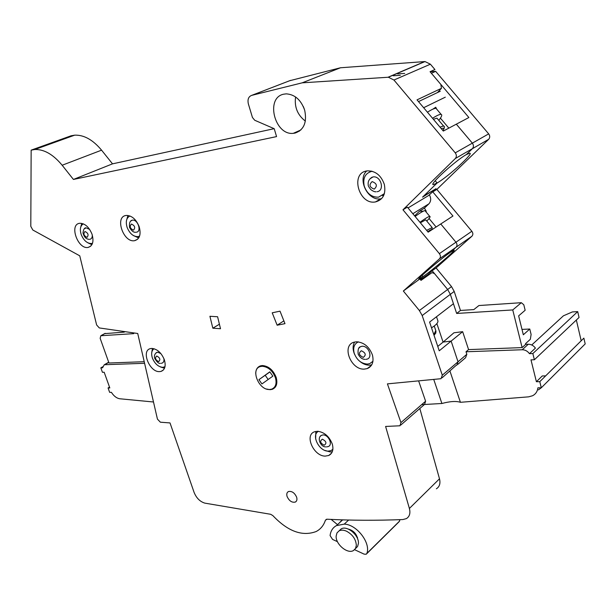 <?xml version="1.0" encoding="UTF-8"?>
<svg xmlns="http://www.w3.org/2000/svg" width="616" height="616" viewBox="0 0 616 616"><rect width="100%" height="100%" fill="white"/><g stroke="black" fill="none" stroke-linecap="round" stroke-linejoin="round"><path stroke-width="0.92" d="M437.429 92.593L441.433 88.327L417.024 99.861L443.312 131.062L456.31 124.17L472.349 143.143C473.766 145.16 473.781 147.008 472.395 148.687L466.327 154.585C455.393 160.637 428.359 185.377 433.371 184.623L437.098 183.014L423.577 196.165L436.059 188.665L432.771 191.853L452.96 216.024L440.763 223.97L455.963 242.211L440.763 223.97L428.158 232.17L407.368 207.145L402.972 209.794L455.34 158.512C456.726 156.803 456.702 154.916 455.255 152.86L393.94 80.026L388.365 77.231L302.171 82.837L251.636 95.388C248.471 96.643 247.378 99.492 248.371 103.927L252.445 117.479L254.724 120.259L274.22 128.706L276.561 136.598L73.427 179.449L62.154 165.242C53.246 154.477 44.144 149.226 34.85 149.503L31.154 150.142L30.8 226.357L32.825 230.014L79.749 255.817L96.627 324.955L99.299 327.935L137.73 333.495L157.442 419.126L160.376 422.199L170.016 422.93L194.094 492.4C196.412 498.075 200 501.655 204.851 503.133L270.663 514.291L272.85 515.6C287.834 531.385 302.256 536.698 316.131 531.539C320.582 529.236 323.67 525.471 325.402 520.243L326.988 519.211C351.228 520.482 376.522 520.597 402.879 519.55L406.36 518.626C409.586 516.616 410.595 513.22 409.394 508.454L385.601 426.449L399.969 425.779L400.954 422.591L387.418 383.876L441.048 378.701L442.296 375.198L422.183 315.546L419.373 310.526L403.341 291.022L439.478 258.797C440.779 257.326 440.74 255.609 439.37 253.646L402.972 209.794M439.239 350.804L429.583 322.076L453.445 303.726L450.35 294.332L456.656 313.452L512.751 309.94L522.129 347.601L468.576 349.603L462.662 331.678L453.93 332.786L443.15 342.065L451.135 341.095L439.239 350.804M275.729 386.494L275.329 386.563M439.37 253.646L455.963 242.211C457.311 244.129 457.334 245.823 456.04 247.278L450.373 252.314C440.117 259.336 415.361 280.519 419.096 279.025L422.976 276.653L422.006 275.475L422.976 276.653L420.058 279.248L420.998 280.388L431.985 272.619L434.457 273.535L447.647 289.481L450.35 294.332L422.183 315.546M430.076 71.726L435.658 71.348L431.385 73.258L468.876 117.525L456.325 124.178L472.349 143.143C473.766 145.16 473.781 147.008 472.395 148.687L466.327 154.585L469.7 153.184C474.343 152.822 448.032 176.8 437.098 183.014L435.196 180.75L437.098 183.014L422.561 197.151L434.842 189.397M408.031 207.939L428.474 195.603L435.05 189.643M289.651 80.734L340.494 67.768L424.986 61.554L430.392 64.195L434.927 69.539L430.06 71.702L440.848 84.438L441.433 88.327M31.154 150.142L70.963 135.828L74.667 135.166C83.945 134.796 92.908 139.794 101.571 150.165L112.512 163.848L73.427 179.449M299.507 131.1L297.235 131.578M274.151 128.675L112.512 163.848M287.087 496.496C286.401 494.032 286.879 492.369 288.519 491.522C291.93 490.944 294.633 492.831 296.635 497.189C297.297 499.545 296.866 501.178 295.357 502.063C291.922 502.81 289.166 500.947 287.087 496.496M266.52 389.019L270.062 389.682L272.28 389.32C276.461 387.472 277.762 383.514 276.191 377.439C273.242 370.062 268.645 366.096 262.401 365.542L260.499 365.85C257.426 366.944 255.833 369.461 255.717 373.396M79.549 223.315C68.992 224.555 77.862 249.526 88.042 247.432L88.096 247.424C92.754 245.961 94.056 241.526 92 234.126C88.981 226.942 84.892 223.331 79.734 223.285L79.549 223.315M356.402 341.788L354.007 342.203C341.279 345.484 350.866 370.154 364.364 369.107L367.236 368.599C372.264 366.366 374.004 361.854 372.449 355.062C369.277 346.716 363.925 342.288 356.402 341.788M151.644 348.425L150.466 348.602C140.787 350.519 149.603 372.495 159.636 371.61L161.061 371.402C164.996 369.785 166.089 365.896 164.333 359.721C161.361 352.645 157.126 348.879 151.644 348.425M283.653 94.194C265.111 97.836 274.682 135.62 293.293 133.333L294.995 133.095C303.904 130.014 307.138 122.399 304.697 110.264C301.039 99.923 294.887 94.456 286.248 93.855L283.653 94.194M125.98 215.477C114.499 216.855 123.454 242.943 134.542 240.687L134.611 240.679C139.693 239.108 141.226 234.457 139.193 226.726C136.113 219.227 131.778 215.469 126.195 215.446L125.98 215.477M366.82 170.94C349.942 173.181 358.959 205.151 375.39 201.94L375.467 201.925C383.129 199.8 386.086 193.955 384.33 184.392C381.073 175.314 375.429 170.801 367.406 170.863L366.82 170.94M317.571 431.269L314.453 431.801C304.25 435.181 313.66 456.271 325.233 456.11L328.705 455.509C332.548 453.507 333.749 449.688 332.293 444.059C329.291 436.428 324.378 432.17 317.571 431.269M209.917 316.285L217.602 316.747L220.505 328.728L212.828 328.197L209.917 316.285M280.018 311.165L284.977 323.654L277.146 325.21L272.21 312.805L280.018 311.165M302.171 82.837L340.494 67.768M403.341 291.022L422.976 276.653C433.256 269.538 457.334 248.972 453.93 250.165L450.373 252.314L456.04 247.278L439.478 258.797M437.76 346.415L443.15 342.065L451.135 341.095L458.027 361.792L456.764 365.265L458.027 361.792L451.135 341.095L462.662 331.678M369.4 367.459L368.915 367.313M371.71 364.865L369.492 365.18C366.143 365.211 362.916 363.933 359.813 361.353M354.6 354.392C352.622 349.688 352.622 345.568 354.608 342.034M418.634 380.919L425.602 401.224L424.593 404.358L400.839 425.017M409.394 508.454L439.493 478.801L419.819 408.508M439.493 478.801C440.609 483.429 439.562 486.763 436.367 488.796M164.511 368.252L160.299 366.89M151.713 352.783L152.445 348.433M381.62 198.652L380.888 198.791C368.183 201.424 357.049 179.687 366.689 170.971M85.201 228.567L85.516 227.866M91.915 244.668L87.896 242.835M80.611 227.566L81.766 223.369M305.351 121.09C297.505 115.015 294.255 106.968 295.588 96.958M303.249 106.391L304.273 108.94M138.723 237.915L133.426 235.574M126.403 220.99L127.928 215.446M332.27 451.798L330.23 451.959L324.863 450.404M315.646 438.954L315.846 431.408M212.828 328.197L219.411 324.209M277.146 325.21L283.868 320.867M429.406 194.849C431.246 198.352 431.077 201.355 428.882 203.85L424.416 208.131L426.287 211.288L425.494 211.265M423.223 211.219L419.55 211.134L424.416 208.131M419.55 211.134L414.622 215.87M425.849 211.696L426.287 211.288M445.306 97.174L423.646 107.715M427.435 112.212C431.824 109.417 434.703 108.139 436.066 108.393L436.721 109.163L435.743 107.238L432.894 109.148M418.495 101.601L440.278 91.237M433.402 119.296L436.937 118.149L437.429 118.734M438.808 120.366C441.633 116.771 442.411 114.769 441.125 114.384C439.786 114.16 436.929 115.462 432.548 118.28M420.366 222.792L425.733 219.82L426.002 220.143M426.78 221.082C429.691 218.025 430.684 216.462 429.76 216.393C428.513 216.501 425.24 218.472 419.958 222.299M415.099 216.447C420.397 212.643 423.685 210.703 424.963 210.634L425.333 211.072M437.745 320.443L437.945 321.051C438.076 322.838 435.935 325.094 431.516 327.835M337.499 524.639L331.177 519.419M342.25 519.85L339.216 523.053M337.46 541.695L332.571 539.408L330.084 535.589C330.669 530.93 332.794 527.604 336.452 525.602L344.228 524.139C356.587 524.308 371.04 542.981 366.851 553.438L366.22 554.238L364.141 554.146L354.6 549.695M400.03 519.665L399.014 521.798L366.72 553.745M357.511 537.753L357.388 537.321M269.508 389.512C258.735 390.205 250.196 369.061 260.306 366.559L262.162 366.266C268.183 366.82 272.611 370.647 275.437 377.754C276.938 383.591 275.675 387.395 271.664 389.166L269.508 389.512M258.943 379.664L269.808 371.841L272.842 376.16L261.939 383.93L258.943 379.664L269.893 371.964M268.16 379.495L265.226 375.321M357.804 539.423C356.718 533.964 353.538 530.507 348.263 529.059M355.424 548.648L357.596 546.469L358.412 543.428C359.213 535.342 347.124 525.171 341.218 528.882L339.224 530.738M346.569 531.223C343.666 529.945 341.179 529.814 339.108 530.846L336.983 532.917L336.159 536.082C335.458 544.205 347.57 554.354 353.499 550.519L355.517 548.486L356.325 545.437C355.963 539.377 352.714 534.634 346.569 531.223M393.231 75.776L400.315 75.306M448.833 128.136L440.425 118.164M436.113 226.996L429.059 218.518M420.489 279.772L427.581 274.767L432.139 270.732L447.647 289.481L450.35 294.332L454.208 291.43L460.46 310.456L456.656 313.452M443.073 342.126L436.875 323.608M144.221 361.692L108.97 363.001L100.154 338.315L100.816 335.728L133.749 333.649L133.572 332.894M460.46 310.456L473.827 309.594L478.909 305.536L521.328 302.695L523.8 304.758L525.155 310.256L518.641 315.862L523.331 334.781L529.768 329.021L531.107 334.45L530.345 339.277L525.533 343.666L525.702 344.344L528.266 344.244C531.131 344.267 533.525 345.553 535.427 348.109L529.452 353.669L532.848 353.561L534.38 359.759L530.984 359.86L536.397 381.72L539.785 381.666L541.295 387.787L537.907 387.818C537.452 391.476 535.674 394.117 532.586 395.742L528.628 396.843L460.422 402.302L449.957 371.086M435.658 71.348L488.673 133.872C490.059 135.836 490.059 137.653 488.68 139.308L436.844 189.397L471.848 231.27C473.165 233.148 473.18 234.804 471.895 236.251L436.082 267.952L451.52 286.602L454.208 291.43M397.62 73.897L404.673 73.427M104.62 333.633L124.178 332.132L125.025 331.654M541.241 387.787L538.438 389.897M541.295 387.787L585.2 343.905L583.86 338.138L539.785 381.666M457.857 364.325L465.573 357.727L466.843 354.277L466.012 351.767L522.245 349.749C525.132 349.78 527.535 351.089 529.452 353.669M460.422 402.302C456.187 400.924 450.019 401.316 441.903 403.495L421.644 404.65M433.756 379.495L441.903 403.495M154.031 348.718C151.59 350.535 151.036 353.63 152.383 358.012C154.801 363.786 158.274 366.897 162.809 367.336L164.988 366.728M155.825 353.084L157.604 352.175L160.884 353.576M163.941 358.674C164.233 361.276 163.456 362.801 161.608 363.248L161.3 363.301M158.651 361.63C160.699 359.659 160.052 357.781 156.718 356.01C154.685 357.996 155.324 359.867 158.651 361.63M372.326 362L372.873 361.661M358.012 341.834L357.534 342.257M358.373 341.88C354.246 343.836 352.853 347.593 354.177 353.153C356.749 359.944 361.13 363.586 367.321 364.087L369.677 363.663L372.934 361.299M358.874 348.186L360.352 346.746L362.146 346.238C369.146 345.822 373.265 358.55 366.366 359.259L365.819 359.351M363.278 357.372C366.366 355.032 365.727 352.822 361.353 350.75C358.281 353.099 358.92 355.301 363.278 357.372M332.886 449.287L330.992 450.635L328.128 451.135C319.003 451.305 311.011 435.058 318.41 431.323M326.48 446.908L327.697 446.692C333.333 445.753 329.113 434.927 323.138 434.896L321.213 435.427L320.158 436.521M322.361 439.193C326.341 441.302 326.965 443.312 324.216 445.214C320.235 443.12 319.619 441.11 322.361 439.193M153.5 401.994L119.781 398.768C116.647 398.259 113.852 396.111 111.396 392.338L109.64 392.353L108.07 387.965L109.817 387.941L104.181 372.241L102.433 372.287L100.839 367.86L102.641 366.813M144.591 363.294L104.743 364.718L104.212 364.803L102.587 367.798L100.839 367.86M109.517 387.094L108.07 387.965M468.576 349.603L466.012 351.767M456.071 365.434L442.149 377.762M525.702 344.344L522.129 347.601M521.328 302.695L512.751 309.94M436.082 267.952L432.139 270.732M471.848 231.27L455.963 242.211C457.311 244.129 457.334 245.823 456.04 247.278L471.895 236.251M432.771 191.853L436.844 189.397M529.768 329.021L521.998 329.406M534.38 359.759L579.048 317.471L577.692 311.619L572.364 311.935L563.417 315.808L531.739 344.983M577.692 311.619L532.848 353.561M581.188 340.771L576.345 320.027M536.397 381.72L542.265 375.952L545.637 375.891M83.314 223.839C80.326 225.725 79.626 229.314 81.22 234.596C83.745 240.556 87.156 243.528 91.461 243.52L92.539 243.22M84.692 228.413L85.932 227.758L89.636 229.406M92.308 235.081C92.362 237.445 91.584 238.854 89.974 239.285M87.025 237.345C88.881 234.996 88.196 233.048 84.969 231.493C83.121 233.849 83.807 235.797 87.025 237.345M129.922 215.954C126.411 217.833 125.471 221.629 127.096 227.35C129.668 233.572 133.287 236.667 137.953 236.629L139.586 236.082M130.923 220.952L132.378 220.158C137.776 219.173 141.926 231.493 136.459 232.201M133.495 230.153C135.574 227.689 134.881 225.649 131.424 224.047C129.36 226.519 130.053 228.559 133.495 230.153M382.405 195.603L384.061 194.656M371.34 171.063L369.662 171.956M372.395 171.333L371.479 171.448C365.126 173.365 362.709 178.24 364.233 186.086C367.013 193.694 371.787 197.39 378.563 197.166L384.399 193.624M369.862 178.925L372.988 176.931C380.973 175.475 385.108 190.637 377.069 191.73M374.22 189.112C377.616 185.963 376.923 183.46 372.149 181.605C368.768 184.769 369.461 187.272 374.22 189.112M488.68 139.308L455.34 158.512M455.255 152.86L488.673 133.872M430.392 64.195L393.94 80.026M101.571 150.165L62.154 165.242M31.878 149.958L71.679 135.651M290.606 80.365L251.636 95.388M388.026 77.239L424.663 61.569M419.373 310.526L451.52 286.602M442.296 375.198L466.843 354.277M400.954 422.591L425.602 401.224M326.503 519.25L325.402 520.243M428.882 203.85L412.828 213.721M440.017 127.142L443.505 125.934L443.951 126.342M442.919 130.592C444.382 128.274 443.859 127.643 441.333 128.713M426.657 230.369L432.224 227.543M432.001 229.668C432.055 229.067 430.63 229.737 427.75 231.678M433.78 334.573L435.805 330.653M348.656 520.027L344.228 524.139M366.851 553.438L399.653 521.005M108.755 362.393L104.743 364.718M105.282 333.348L101.024 335.697M522.245 349.749L528.266 344.244M432.979 184.153L433.371 184.623M34.85 149.503L74.667 135.166M388.365 77.231L424.986 61.554M371.348 365.442L367.236 368.599M163.44 369.931L161.061 371.402M380.965 198.775L375.467 201.925M90.66 246.231L88.096 247.424M296.404 501.131L295.357 502.063M272.28 389.32L275.244 387.21M300.862 129.961L293.293 133.333M137.622 239.231L134.611 240.679M331.57 453.122L328.705 455.509M442.958 130.631C444.675 127.758 444.86 126.195 443.505 125.934L436.937 118.149M441.125 114.384L436.066 108.393M432.216 229.529L431.962 227.319L425.733 219.82M429.76 216.393L424.963 210.634M434.026 335.304C436.721 331.685 435.466 334.296 435.966 331.146L434.242 326.003M437.945 321.051L436.513 316.747M342.681 519.858L336.452 525.602M261.731 365.596L260.306 366.559M339.108 530.846L341.218 528.882M156.718 352.383C154.639 353.969 153.969 355.94 154.708 358.304C156.926 362.123 158.812 363.794 160.36 363.332M360.352 346.746C358.435 347.355 357.711 349.85 358.189 354.215C359.983 357.565 362.231 359.282 364.934 359.374M325.61 446.885C320.744 446.97 316.732 438.222 321.213 435.427M104.212 364.803L108.686 362.208M105.074 333.379L100.816 335.728M89.266 239.339C86.24 239.216 84.153 237.106 82.998 232.994C83.36 229.753 84.246 228.035 85.639 227.828M135.751 232.255C133.687 232.586 131.631 231.008 129.576 227.504C129.083 223.238 129.907 220.821 132.032 220.243M376.022 191.776C374.697 191.938 372.934 191.183 370.732 189.52C368.784 187.033 367.952 185.485 368.237 184.877C367.752 181.612 369.076 179.033 372.21 177.131"/></g></svg>
